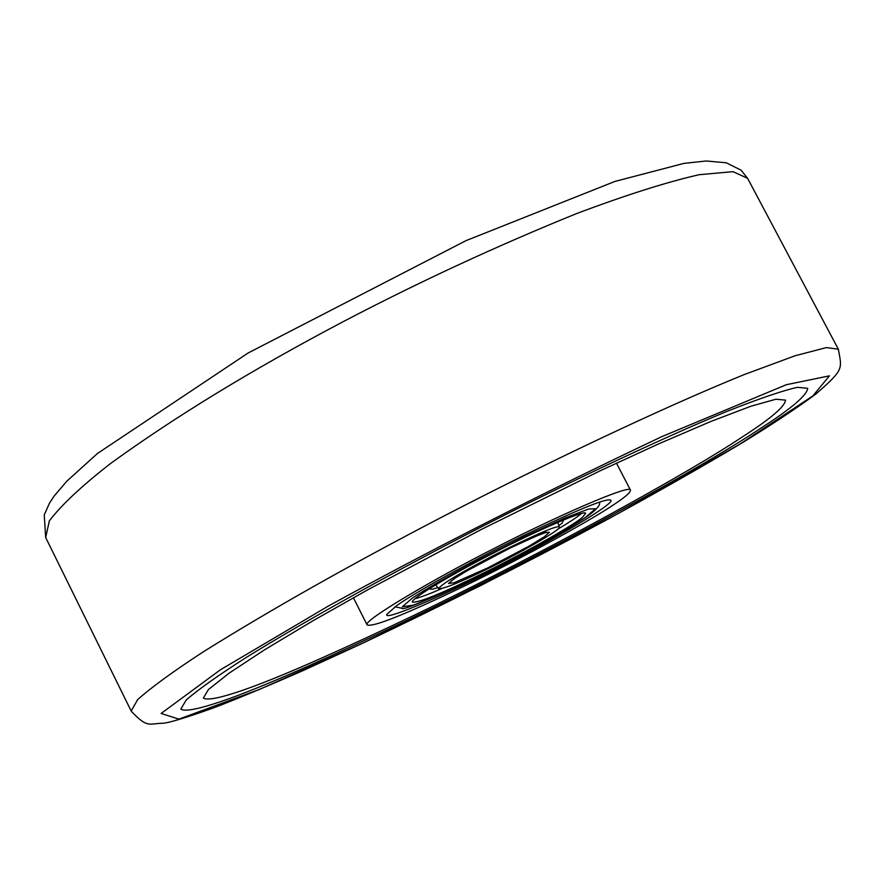 <?xml version="1.0" encoding="UTF-8"?>
<svg xmlns="http://www.w3.org/2000/svg" width="885" height="885" viewBox="0 0 885 885"><rect width="100%" height="100%" fill="white"/><g stroke="black" fill="none" stroke-linecap="round" stroke-linejoin="round"><path stroke-width="1.33" d="M396.679 605.65L386.955 614.234C381.822 622.597 452.766 591.445 503.288 565.117C552.417 540.414 619.6 501.043 610.196 500.003C605.041 498.443 575.659 510.568 522.05 536.343C466.052 563.734 410.928 595.118 396.679 605.65M614.201 504.35C625.053 497.226 630.485 492.48 630.474 490.135C631.06 483.509 552.384 518.179 493.376 548.844C435.907 577.839 361.876 621.159 367.098 624.91C372.585 627.509 404.81 614.666 463.762 586.379C525.491 556.565 593.116 518.875 614.201 504.35M742.216 437.002C770.603 418.76 785.028 406.469 785.526 400.12L775.913 399.224L750.945 406.215L711.086 421.36L659.303 443.573L600.428 470.676L481.816 529.208L367.729 589.808L312.305 621.148L264.482 649.856L228.894 673.297L208.406 689.581L203.395 698.011C207.787 701.362 227.733 695.997 254.515 686.03C289.539 672.91 342.915 649.247 414.656 615.02C544.319 552.671 690.687 471.639 742.216 437.002M759.894 428.805C791.124 408.804 807.054 395.307 807.684 388.305L797.374 387.331C782.506 390.683 759.297 398.593 727.736 411.071C658.23 439.723 561.444 485.92 480.588 527.305C401.724 567.761 309.927 617.995 246.373 657.367C217.865 675.598 197.809 689.824 186.204 700.024L180.839 709.073C185.618 712.702 207.278 706.85 236.262 696.053C274.029 681.881 331.278 656.504 407.996 619.909C546.631 553.269 703.697 466.406 759.894 428.805C791.124 408.804 807.054 395.307 807.684 388.305L797.374 387.331C782.506 390.683 759.297 398.593 727.736 411.071C658.23 439.723 561.444 485.92 480.588 527.305C401.724 567.761 309.927 617.995 246.373 657.367C217.865 675.598 197.809 689.824 186.204 700.024L180.839 709.073C185.618 712.702 207.278 706.85 236.262 696.053C274.029 681.881 331.278 656.504 407.996 619.909C546.631 553.269 703.697 466.406 759.894 428.805M485.08 570.051C514.86 555.946 564.353 527.77 559.265 527.04C557.561 525.026 536.31 534.153 495.512 554.419C459.481 573.226 440.531 584.664 438.672 588.746C444.071 588.779 459.536 582.551 485.08 570.051M558.689 525.767L562.163 523.123L563.546 519.904M430.387 588.038L430.121 588.547C429.988 589.731 432.61 589.399 437.986 587.529M557.605 529.296C569.586 522.117 577.308 517.039 580.781 514.063L581.423 513.51M414.744 598.802C421.083 597.121 429.999 593.758 441.482 588.724M582.452 517.305L585.549 513.455C587.065 508.82 536.089 530.812 492.414 553.59C455.332 572.518 410.917 598.371 412.288 602.121C418.605 602.984 442.965 592.972 485.389 572.108C530.226 550.027 575.527 523.82 582.452 517.305M363.115 642.975L259.936 689.227L178.903 719.14L161.125 713.454L220.321 669.834L327.915 606.313C429.391 550.57 540.713 494.007 661.869 436.615L786.234 384.743L829.433 375.837L812.85 395.927L740.048 444.049L618.327 513.477L481.329 585.262L363.115 642.975M838.349 349.221L747.604 178.327L733.012 171.657L699.117 174.71C666.582 182.144 625.795 195.076 576.777 213.506C496.728 245.964 418.671 282.127 342.584 321.985C252.457 369.521 175.064 416.724 110.404 463.618C81.597 486.064 61.253 505.158 49.35 520.878L45.677 537.505L131.201 711.086C147.662 728.864 149.288 723.311 162.884 723.277C169.433 722.746 186.447 717.569 213.938 707.746C237.833 698.586 268.111 685.941 304.783 669.812L362.651 643.24C442.367 605.406 522.725 564.807 603.703 521.453C655.165 493.399 701.484 467.103 742.637 442.566C773.302 423.672 797.827 407.41 816.18 393.781C844.334 369.067 841.923 369.277 838.349 349.221L826.38 347.584L794.973 355.792L743.831 374.731C660.022 408.737 540.149 466.074 442.234 516.917C351.091 564.331 271.651 609.168 203.937 651.415C173.482 671.228 151.379 687.313 137.618 699.659L131.19 711.053M492.436 556.93L502.016 552.03M487.325 568.115L528.843 546.266L544.375 536.752L549.441 532.25L545.558 532.549L532.903 537.427L511.165 547.472L466.782 570.936L454.237 578.657L448.54 583.481L453.939 582.806L487.325 568.115M477.004 577.042C512.88 559.453 560.161 533.943 585.096 517.681L595.45 508.764L588.636 508.997L564.685 518.134L522.67 537.527L474.57 561.997C446.483 577.263 425.818 589.222 412.576 597.895L402.321 606.822L413.383 605.13C431.659 598.061 452.866 588.702 477.004 577.042M630.474 490.135L616.469 463.143M367.098 624.91L353.403 597.762M45.677 537.516L44.25 514.926L49.494 503.111L54.228 495.943L66.817 481.186L97.45 453.496L248.198 352.949L466.008 240.643L614.909 181.436L684.061 163.36L706.219 160.993L726.253 162.774L741.099 170.197L747.604 178.327M545.038 532.704L545.757 532.693C548.988 530.469 536.686 535.768 508.875 548.623C477.491 564.508 458.264 575.339 451.173 581.102L451.604 580.516M559.265 527.04L557.793 522.316M438.672 588.746L435.719 584.786M395.02 606.833L402.089 608.283C401.679 610.893 426.614 600.506 476.904 577.108C508.997 561.356 546.41 541.178 560.105 533.124C574.254 524.871 584.487 518.411 590.815 513.72C597.552 508.421 600.439 504.583 599.477 502.204"/></g></svg>
